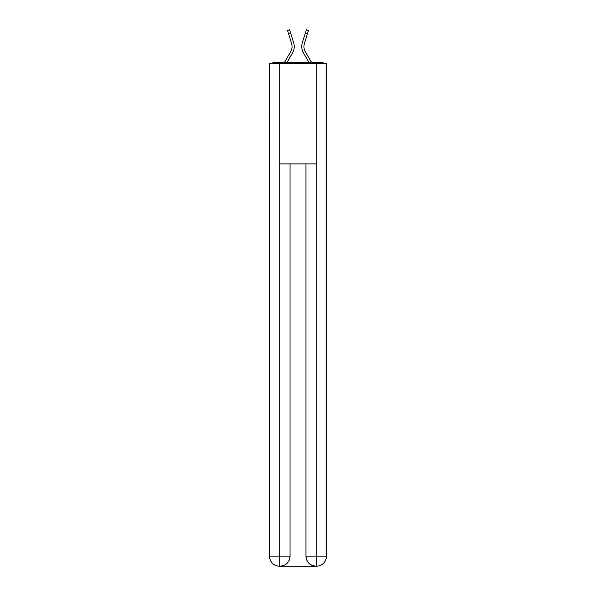 <?xml version="1.0" encoding="UTF-8"?>
<svg xmlns="http://www.w3.org/2000/svg" width="596" height="596" viewBox="0 0 596 596"><rect width="100%" height="100%" fill="white"/><g stroke="black" fill="none" stroke-linecap="round" stroke-linejoin="round"><path stroke-width="0.89" d="M326.496 141.774L326.496 71.036M269.504 104.397L269.504 71.036M269.25 104.397L269.504 141.774M323.933 63.325A3.353 3.353 0 0 0 321.721 62.491L274.279 62.491A3.353 3.353 0 0 0 272.067 63.325M274.279 62.491L284.448 62.491L290.654 51.77A10.393 10.393 0 0 0 291.578 43.471L287.525 30.448L289.604 29.8L293.657 42.823A12.568 12.568 0 0 1 292.539 52.865L286.967 62.491M307.327 34.128L305.249 33.48L306.396 29.8L308.475 30.448L304.422 43.471A10.393 10.393 0 0 0 305.346 51.77A10.393 10.393 0 0 1 304.422 43.471A10.393 10.393 0 0 0 305.346 51.77A10.393 10.393 0 0 1 304.422 43.471A10.393 10.393 0 0 0 305.346 51.77A10.393 10.393 0 0 1 304.422 43.471A10.393 10.393 0 0 0 305.346 51.77A10.393 10.393 0 0 1 304.422 43.471A10.393 10.393 0 0 0 305.346 51.77A10.393 10.393 0 0 1 304.422 43.471A10.393 10.393 0 0 0 305.346 51.77A10.393 10.393 0 0 1 304.422 43.471A10.393 10.393 0 0 0 305.346 51.77A10.393 10.393 0 0 1 304.422 43.471A10.393 10.393 0 0 0 305.346 51.77A10.393 10.393 0 0 1 304.422 43.471A10.393 10.393 0 0 0 305.346 51.77A10.393 10.393 0 0 1 304.422 43.471A10.393 10.393 0 0 0 305.346 51.77A10.393 10.393 0 0 1 304.422 43.471A10.393 10.393 0 0 0 305.346 51.77A10.393 10.393 0 0 1 304.422 43.471A10.393 10.393 0 0 0 305.346 51.77A10.393 10.393 0 0 1 304.422 43.471A10.393 10.393 0 0 0 305.346 51.77A10.393 10.393 0 0 1 304.422 43.471A10.393 10.393 0 0 0 305.346 51.77L311.552 62.491L321.721 62.491M305.249 33.48L302.343 42.823A12.568 12.568 0 0 0 303.461 52.865L309.033 62.491M290.654 51.77A10.393 10.393 0 0 0 291.578 43.471A10.393 10.393 0 0 1 290.654 51.77A10.393 10.393 0 0 0 291.578 43.471A10.393 10.393 0 0 1 290.654 51.77A10.393 10.393 0 0 0 291.578 43.471A10.393 10.393 0 0 1 290.654 51.77A10.393 10.393 0 0 0 291.578 43.471A10.393 10.393 0 0 1 290.654 51.77A10.393 10.393 0 0 0 291.578 43.471A10.393 10.393 0 0 1 290.654 51.77A10.393 10.393 0 0 0 291.578 43.471A10.393 10.393 0 0 1 290.654 51.77A10.393 10.393 0 0 0 291.578 43.471A10.393 10.393 0 0 1 290.654 51.77A10.393 10.393 0 0 0 291.578 43.471A10.393 10.393 0 0 1 290.654 51.77A10.393 10.393 0 0 0 291.578 43.471A10.393 10.393 0 0 1 290.654 51.77A10.393 10.393 0 0 0 291.578 43.471A10.393 10.393 0 0 1 290.654 51.77A10.393 10.393 0 0 0 291.578 43.471A10.393 10.393 0 0 1 290.654 51.77A10.393 10.393 0 0 0 291.578 43.471A10.393 10.393 0 0 1 290.654 51.77A10.393 10.393 0 0 0 291.578 43.471A10.393 10.393 0 0 1 290.654 51.77M290.751 33.48L293.657 42.823L290.751 33.48L293.657 42.823L290.751 33.48L293.657 42.823L290.751 33.48L293.657 42.823L290.751 33.48L293.657 42.823L290.751 33.48L293.657 42.823L290.751 33.48L293.657 42.823L290.751 33.48L293.657 42.823L290.751 33.48L293.657 42.823L290.751 33.48L293.657 42.823L290.751 33.48L293.657 42.823L290.751 33.48L293.657 42.823L290.751 33.48L293.657 42.823L290.751 33.48L288.673 34.128M279.815 63.325L269.504 63.325L269.504 556.143A10.057 10.057 0 0 0 279.561 566.2L316.022 566.2A10.057 10.057 0 0 1 305.964 556.143L305.964 163.9L305.964 556.143C306.471 562.073 309.823 565.425 316.022 566.2L316.439 566.2A10.057 10.057 0 0 0 326.496 556.143L326.496 63.325L279.815 63.325L279.815 163.9L316.185 163.9L316.185 63.325M290.036 163.9L290.036 556.143A10.057 10.057 0 0 1 279.978 566.2C286.199 565.552 289.552 562.199 290.036 556.143L290.036 163.9M305.964 556.143L316.185 556.143L316.267 566.2M269.504 556.143A10.057 10.057 0 0 0 279.561 566.2A10.057 10.057 0 0 1 269.504 556.143L279.815 556.143L279.815 566.2M290.036 556.143L279.815 556.143L279.815 163.9M316.185 163.9L316.185 556.143L326.496 556.143"/></g></svg>

